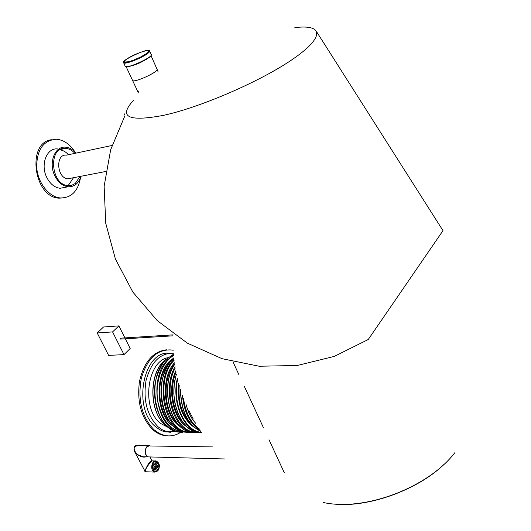 <?xml version="1.0" encoding="UTF-8"?>
<svg xmlns="http://www.w3.org/2000/svg" width="531" height="531" viewBox="0 0 531 531"><rect width="100%" height="100%" fill="white"/><g stroke="black" fill="none" stroke-linecap="round" stroke-linejoin="round"><path stroke-width="0.8" d="M139.082 92.002L137.668 91.359M156.977 69.083C159.804 71.307 134.19 83.188 132.392 80.48L132.246 80.174M146.144 53.79C148.169 52.357 148.979 51.388 148.561 50.89C146.921 48.44 121.718 60.096 124.413 62.061L128.9 61.702L133.839 60.036L140.649 56.99L146.144 53.79M124.685 113.873L124.493 114.656M71.426 178.117L67.968 178.781C56.744 178.389 55.164 153.678 66.448 155.145L111.995 145.487M169.11 353.228C143.29 350.387 132.119 408.618 155.762 426.884L159.698 429.698L163.163 431.285L170.371 432.32M173.411 353.241C160.236 352.883 151.116 361.943 146.065 380.422C142.972 400.009 147.014 415.501 158.192 426.897L162.128 429.712L166.999 431.743L176.471 431.736M166.867 349.776C153.14 351.276 144.001 361.863 139.454 381.543C136.832 402.14 141.392 418.295 153.114 430.004L156.645 432.592L160.355 434.458L163.415 435.407L168.221 435.905M173.212 350.281L171.964 350.015C157.395 348.86 147.153 358.398 141.239 378.649C137.569 400.261 141.93 417.379 154.329 430.01L159.32 433.442L164.623 435.42C170.152 436.608 175.442 435.612 180.487 432.426M167.942 357.668C147.007 361.253 141.206 408.412 160.309 423.3L169.05 427.873M57.547 148.945C46.635 147.565 40.071 164.982 46.94 177.766C50.292 184.065 54.666 187.569 60.069 188.279L65.857 187.197M75.966 153.127C72.893 149.516 69.435 147.538 65.598 147.187C54.686 145.779 48.142 163.296 55.018 176.173C58.37 182.518 62.744 186.049 68.141 186.773C74.373 186.958 78.654 183.46 80.971 176.272M79.929 176.471L75.269 183.48L71.877 185.233L68.101 185.591C50.478 184.947 48.002 146.091 65.711 148.368C69.076 148.667 72.143 150.326 74.924 153.346M51.381 139.746C26.437 142.613 33.732 197.452 59.08 198.163L64.105 197.877M74.99 152.032C69.979 144.233 63.826 139.965 56.525 139.241C43.602 140.138 36.971 149.33 36.646 166.827C37.562 182.531 48.733 196.974 60.288 197.95C71.313 197.997 78.064 191.226 80.533 177.639M67.556 185.531L68.811 184.695L73.477 177.719M68.479 154.713C65.857 151.873 62.95 150.24 59.764 149.822M149.364 456.919L148.335 456.892C143.43 456.063 144.903 444.361 149.729 445.715L146.768 446.843C144.319 451.317 144.844 454.662 148.335 456.892L149.364 456.919M224.6 458.97L142.912 456.746L144.691 456.793L142.912 456.746L137.509 454.582C132.478 449.166 132.909 446.146 138.797 445.509L148.693 445.695M150.459 445.987L212.898 446.91M155.171 460.954L152.185 460.868C150.638 461.631 148.368 464.605 145.388 469.802L145.262 471.734L145.64 471.747M151.992 460.828L151.879 460.735C150.18 460.782 148.016 463.809 145.388 469.802L144.877 471.455M145.979 456.826C143.516 457.576 140.695 456.826 137.509 454.582L134.509 451.469L134.084 447.699M155.995 464.871L156.134 465.773L155.995 464.871M157.375 465.196L157.515 466.099L157.375 465.196M158.384 466.152L158.517 467.054L158.384 466.152M158.059 467.924L158.198 468.827L158.059 467.924M157.382 466.882L157.521 467.784L157.382 466.882M156.545 465.946L156.685 466.849L156.545 465.946M155.065 465.076L155.205 465.979L155.065 465.076M155.61 463.424L155.749 464.326L155.61 463.424M156.34 462.169L156.479 463.072L156.34 462.169M155.112 462.162L155.251 463.072L155.112 462.162M153.977 462.952L154.116 463.855L153.977 462.952M154.521 464.014L154.66 464.917L154.521 464.014M157.428 462.959L157.568 463.862L157.428 462.959M156.698 463.875L156.837 464.778L156.698 463.875M158.158 464.379L158.291 465.282L158.158 464.379M157.256 469.344L157.395 470.247L157.256 469.344M156.711 468.289L156.851 469.192L156.711 468.289M156.174 467.234L156.306 468.136L156.174 467.234M155.616 466.152L155.756 467.054L155.616 466.152M154.687 466.357L154.826 467.267L154.687 466.357M153.851 465.421L153.99 466.331L153.851 465.421M153.167 464.373L153.306 465.282L153.167 464.373M152.842 466.152L152.981 467.061L152.842 466.152M153.857 467.114L153.99 468.023L153.857 467.114M153.067 467.93L153.207 468.84L153.067 467.93M155.244 467.439L155.377 468.342L155.244 467.439M154.534 468.442L154.674 469.344L154.534 468.442M153.798 469.358L153.937 470.26L153.798 469.358M155.629 468.886L155.762 469.789L155.629 468.886M154.893 470.147L155.032 471.05L154.893 470.147M156.127 470.141L156.26 471.043L156.127 470.141M156.187 471.01L156.227 470.054M156.054 465.74L156.094 464.791M157.435 466.065L157.475 465.11M158.437 467.021L158.477 466.072M158.119 468.793L158.158 467.844M157.441 467.751L157.481 466.795M156.605 466.815L156.645 465.866M155.125 465.946L155.165 464.99M155.669 464.293L155.709 463.344M156.399 463.039L156.439 462.089M155.171 463.039L155.211 462.083M154.036 463.822L154.076 462.873M154.581 464.884L154.621 463.935M157.488 463.828L157.528 462.879M156.758 464.744L156.798 463.795M158.211 465.249L158.251 464.3M157.315 470.214L157.355 469.265M156.771 469.158L156.818 468.209M156.227 468.103L156.273 467.147M155.676 467.021L155.716 466.072M154.747 467.234L154.786 466.278M153.91 466.298L153.95 465.342M153.227 465.249L153.267 464.293M152.901 467.028L152.941 466.072M153.91 467.99L153.957 467.034M153.127 468.807L153.167 467.851M155.298 468.309L155.344 467.36M154.594 469.311L154.634 468.355M153.857 470.227L153.904 469.278M155.683 469.756L155.729 468.807M154.952 471.017L154.992 470.061M120.816 339.01L120.65 338.167L173.06 334.862M97.206 332.964L112.572 331.915L123.995 354.615L108.629 355.392L97.206 332.964L103.538 326.996L118.884 325.881L124.891 337.895M125.336 338.791L130.181 348.495L123.995 354.615M118.884 325.881L112.572 331.915M294.838 27.639C322.835 24.061 325.463 36.44 293.769 58.49C262.427 80.466 202.072 106.831 164.152 115.214C128.429 122.03 118.147 117.152 133.314 100.571M334.45 504.045C367.864 507.802 417.479 490.113 443.777 464.612M123.557 62.651L123.677 62.85C124.666 64.663 140.635 58.602 147.041 53.956C149.218 52.416 150.081 51.381 149.629 50.843C149.722 46.947 118.738 61.291 123.677 62.85L125.15 66.116M149.755 51.129L151.202 54.401C154.255 56.492 126.955 69.13 125.283 66.395L128.017 66.793C133.938 65.286 138.445 63.68 141.525 61.968C148.594 58.291 151.859 55.841 151.322 54.607M146.583 53.664C156.466 46.768 136.275 52.416 126.517 59.193C116.262 66.176 136.6 60.647 146.583 53.664M156.008 379.346C154.017 388.44 154.156 397.507 156.413 406.547M182.372 432.433L177.493 432.002C168.095 429.387 161.232 421.614 156.91 408.678C154.833 401.436 154.129 393.929 154.806 386.156C155.085 380.203 159.32 366.702 165.778 359.693L173.491 354.197L165.898 359.633C146.31 377.793 154.581 428.656 177.493 432.002L179.465 432.015C156.559 428.67 148.288 377.733 167.862 359.547L173.564 355.053M174.234 426.818C154.574 416.198 153.937 369.709 173.126 358.505M185.365 432.061C171.407 431.769 162.207 421.435 157.76 401.058C154.8 382.32 161.988 362.182 173.604 355.524M170.551 422.882C156.539 409.866 156.068 375.955 169.588 362.554M191.89 432.387L185.664 432.068C162.818 428.709 154.501 377.607 173.995 359.314M173.843 357.921L172.389 359.341C152.842 377.581 161.125 428.696 184.005 432.055L188.764 432.493M180.759 426.944C163.581 417.625 159.745 378.722 174.44 362.812M189.852 431.968C165.878 433.734 153.904 380.349 174.115 360.317M177.122 423.081C163.588 410.642 162.247 378.264 174.593 363.854M174.672 364.412C159.924 386.097 170.093 428.948 190.417 432.108L195.176 432.553M198.249 432.446L192.089 432.121C172.661 429.021 162.035 389.123 175.018 366.655M186.925 426.805C172.907 418.594 166.986 389.329 175.761 370.857M196.151 432.022C175.807 433.183 162.074 392.177 175.243 367.97M183.208 422.729C172.535 412.189 169.117 388.294 176.033 372.251M175.993 375.742C172.987 386.98 173.172 398.177 176.544 409.341M198.541 432.174L198.893 432.214M176.445 374.229C168.48 397.593 179.797 429.221 196.716 432.161L201.607 432.599M176.405 374.036L174.307 383.435L173.796 393.597L174.971 403.666L177.752 412.999L181.96 420.99L187.31 427.15L193.463 431.092L196.716 432.161L201.734 432.606L198.747 432.174C182.969 429.313 171.626 401.363 177.361 378.291M193.988 427.19C181.941 418.282 176.836 403.679 178.668 383.362M201.481 432.241C185.107 431.703 172.051 403.5 177.626 379.366M190.456 423.486C181.735 414.187 177.998 401.476 179.226 385.347M180.606 389.88C181.144 411.113 187.921 424.966 200.944 431.451M200.167 430.302C189.919 423.917 184.005 412.215 182.418 395.197M195.766 423.36C191.352 418.713 188.173 412.534 186.235 404.808M199.205 428.849C190.629 422.716 185.392 412.448 183.48 398.051M193.271 419.039L188.857 410.536M167.079 426.174L165.201 424.681C148.448 411.419 149.092 371.01 166.03 359.434M158.517 463.045L156.167 460.988C151.421 459.614 149.861 471.243 154.694 472.099L157.707 470.924M157.873 470.539C161.411 466.543 157.302 458.492 153.771 462.547C150.18 466.563 154.355 474.654 157.873 470.539M317.133 32.577L442.993 230.633L368.248 339.508L334.278 356.407L297.307 365.481L259.201 366.237L221.971 358.664L187.45 343.199L157.276 320.644L132.876 292.116L115.433 259.082L105.735 223.239L104.136 186.202L110.66 149.788L124.931 115.698M126.152 113.528L126.484 112.964M284.277 472.696L269.018 439.721M263.442 427.674L244.293 386.309M238.777 374.388L232.95 361.797M454.828 452.711C428.344 487.272 365.248 511.672 323.233 502.492M137.801 91.651L138.385 92.945M158.192 72.037L157.096 69.362M137.814 91.671L126.212 66.846M151.056 55.709L156.964 69.063M67.968 178.781L105.782 171.486M173.836 357.848L172.183 359.447C165.559 366.695 161.351 380.793 161.178 386.8C160.621 394.52 161.397 401.94 163.515 409.076C167.869 421.813 174.699 429.466 184.005 432.055L191.877 432.38M174.646 364.239C159.731 385.772 169.688 428.849 190.417 432.108L198.229 432.446M200.95 431.471C187.609 424.846 180.772 410.802 180.434 389.336M167.318 426.393C148.448 414.976 147.957 371.063 166.263 359.202M165.294 431.895L167.716 431.915M163.415 435.407L164.623 435.42M60.069 188.279L68.141 186.773M59.08 198.163L60.288 197.95M65.711 148.368L60.202 149.569M156.167 460.988C159.712 462.952 160.289 466.238 157.893 470.844L154.694 472.099L145.262 471.734L134.516 451.483C133.327 447.487 134.197 445.489 137.131 445.482M151.813 460.609L149.928 456.939M173.026 335.818L120.597 339.09"/></g></svg>
